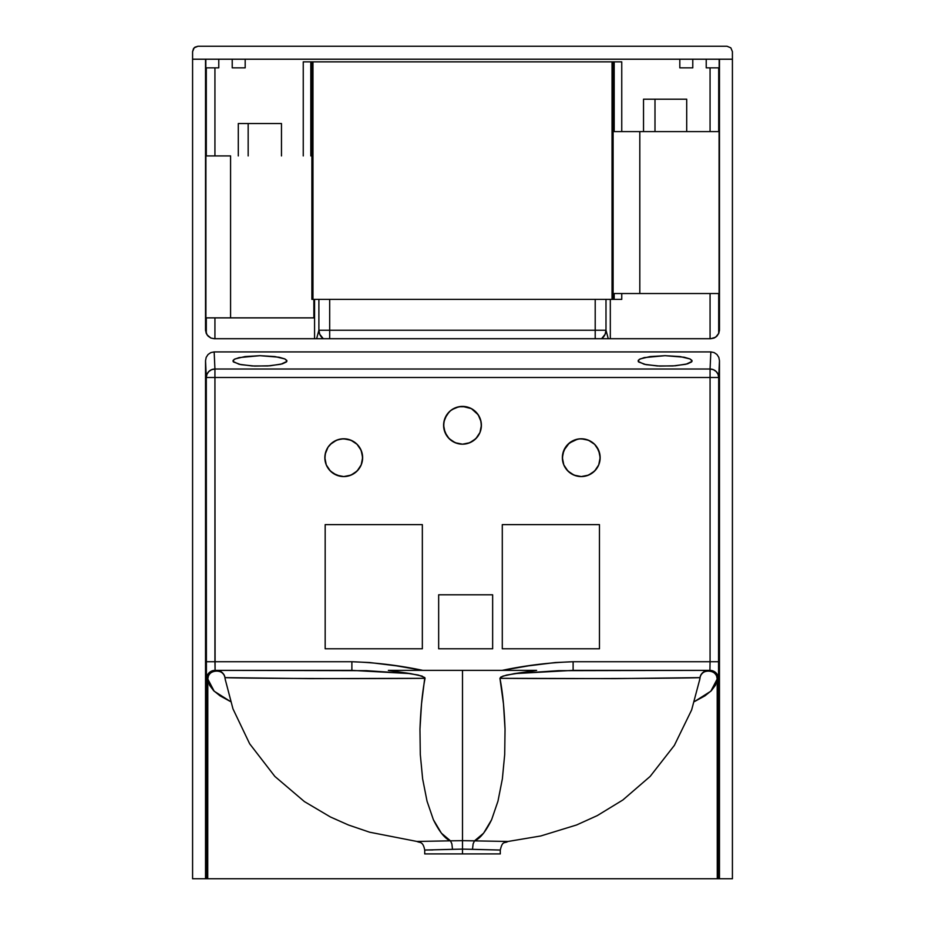 <?xml version="1.0" encoding="UTF-8"?>
<svg xmlns="http://www.w3.org/2000/svg" width="925" height="925" viewBox="0 0 925 925"><rect width="100%" height="100%" fill="white"/><g stroke="black" fill="none" stroke-linecap="round" stroke-linejoin="round"><path stroke-width="1.39" d="M233.065 361.455L234.106 359.409L239.066 357.605L259.937 355.686L279.015 357.223L284.865 358.935L286.923 360.935L286.403 361.964L282.368 363.849L270.262 365.78L254.664 366.08L240.847 364.647L233.458 361.964L233.065 360.426L234.996 358.935L244.94 356.576L259.937 355.686L274.922 356.576L284.865 358.935L286.796 360.426L286.796 361.455L280.795 364.265L267.764 365.953L252.097 365.953L239.066 364.265L233.065 361.455M638.204 361.455L639.244 359.409L644.205 357.605L665.063 355.686L684.153 357.223L690.004 358.935L692.062 360.935L691.542 361.964L687.506 363.849L675.4 365.78L659.803 366.08L645.985 364.647L638.597 361.964L638.204 360.426L640.135 358.935L650.078 356.576L665.063 355.686L680.06 356.576L690.004 358.935L691.935 360.426L691.935 361.455L685.934 364.265L672.903 365.953L657.236 365.953L644.205 364.265L638.204 361.455M446.787 435.791L443.965 428.98L443.699 423.442L445.041 418.065L449.145 411.937A18.893 18.893 0 0 1 451.99 409.59L457.019 407.208L462.5 406.399L471.403 408.63L478.213 414.793L480.584 419.811L481.393 425.292A18.893 18.893 0 0 1 462.5 444.185A18.893 18.893 0 0 1 443.607 425.292L445.041 432.518L449.145 438.658L455.273 442.751L462.5 444.185L469.727 442.751L475.855 438.658L479.959 432.518L481.393 425.292L481.035 421.603L478.213 414.793L472.999 409.578L469.727 407.833L466.188 406.757L458.812 406.757L452.001 409.578L449.145 411.937L446.787 414.793L443.965 421.603L443.699 427.142L445.041 432.518L447.897 437.282L452.001 441.005L457.019 443.376L462.5 444.185L467.981 443.376L472.999 441.005L477.103 437.282L479.959 432.518L481.301 427.142L481.035 421.603L479.162 416.389L475.855 411.937L471.403 408.63L466.188 406.757L460.65 406.491L455.273 407.833L450.51 410.688L446.787 414.793L444.416 419.811L443.607 425.292A18.893 18.893 0 0 1 462.5 406.399A18.893 18.893 0 0 1 481.393 425.292L479.959 432.518L475.855 438.658L469.727 442.751L462.5 444.185A18.893 18.893 0 0 1 449.157 438.67L446.787 435.791A18.893 18.893 0 0 1 449.122 411.949M362.635 457.678A18.893 18.893 0 0 1 343.742 476.572A18.893 18.893 0 0 1 324.848 457.678L326.282 464.917L330.375 471.045L336.503 475.138L343.742 476.572L350.968 475.138L357.096 471.045L361.189 464.917L362.635 457.678L361.189 450.452L359.443 447.18L357.096 444.324L350.968 440.231L343.742 438.785L340.053 439.155L336.503 440.231L330.375 444.324L328.028 447.18L325.207 454.002L324.929 459.528L326.282 464.917L329.127 469.669L333.243 473.392L338.249 475.762L343.742 476.572L349.222 475.762L354.229 473.392L358.345 469.669L361.189 464.917L362.542 459.528L362.265 454.002L360.403 448.775L357.096 444.324L352.645 441.017L347.418 439.155L341.88 438.878L336.503 440.231L331.751 443.075L328.028 447.18L325.658 452.198L324.848 457.678A18.893 18.893 0 0 1 343.742 438.785A18.893 18.893 0 0 1 362.635 457.678M563.811 450.452L569.28 443.075L577.582 439.155A18.893 18.893 0 0 1 581.258 438.785L588.497 440.231L594.625 444.324L598.718 450.452L600.152 457.678A18.893 18.893 0 0 1 581.258 476.572A18.893 18.893 0 0 1 562.365 457.678L563.811 464.917L567.904 471.045L574.032 475.138L581.258 476.572L588.497 475.138L594.625 471.045L598.718 464.917L600.152 457.678L599.793 454.002L596.972 447.18L594.625 444.324L588.497 440.231L581.258 438.785L577.582 439.155L574.032 440.231L567.904 444.324L565.557 447.18L562.735 454.002L562.458 459.528L563.811 464.917L566.655 469.669L570.771 473.392L575.778 475.762L581.258 476.572L586.751 475.762L591.757 473.392L595.873 469.669L598.718 464.917L600.071 459.528L599.793 454.002L597.932 448.775L594.625 444.324L590.173 441.017L584.947 439.155L579.408 438.878L574.032 440.231L569.28 443.075L565.557 447.18L563.186 452.198L562.365 457.678A18.893 18.893 0 0 1 581.258 438.785A18.893 18.893 0 0 1 600.152 457.678L598.718 464.917L594.625 471.045L588.497 475.138L581.258 476.572A18.893 18.893 0 0 1 563.811 464.917L562.365 457.678L563.811 450.452A18.893 18.893 0 0 1 577.558 439.155M500.205 850.04L462.5 849.115L462.5 842.872L462.5 853.914L500.286 853.914L462.5 853.914L462.5 849.115L424.748 850.04M424.714 853.914L462.5 853.914L424.714 853.914L424.714 850.063C422.979 840.883 419.557 842.964 417.106 841.496M426.552 849.959L432.935 849.948M392.373 670.371L502.194 670.371L388.373 670.371L393.946 671.168L388.373 670.371L422.806 670.371L396.363 665.827L369.734 662.543L351.882 661.733L214.935 661.733L214.935 369.017L710.065 369.017L710.839 351.916L214.161 351.916L214.935 369.017L710.065 369.017L710.065 661.733L573.118 661.733L555.266 662.543L528.637 665.827L502.194 670.371L536.627 670.371L506.646 675.053L500.841 677.031L499.939 678.326L615.102 678.626L700.04 677.62L699.473 680.788M209.154 878.75L192.585 878.75L192.585 59.212L205.535 59.212L205.535 329.901L206.194 333.278L208.079 336.133L210.888 338.041L214.195 338.712L710.805 338.712L715.615 337.232L718.806 333.278L719.465 329.901L719.465 59.212L732.415 59.212L732.415 878.75L213.004 878.75M532.627 670.371L502.194 670.371L536.627 670.371L514.346 673.631L573.118 670.371L709.914 670.371L710.065 661.733L573.118 661.733L573.118 670.371L573.118 661.733C549.253 662.543 525.62 665.422 502.194 670.371M417.094 841.461L450.463 840.825C444.971 838.732 439.283 831.691 433.386 819.723L427.038 801.189L422.632 778.873L420.297 754.465L419.962 729.282C420.748 708.353 422.447 691.368 425.061 678.326L309.898 678.626L224.96 677.62L225.527 680.788M214.935 377.504L710.065 377.504L206.298 377.504L206.483 878.75L192.585 878.75L192.585 51.65L193.498 48.643L194.978 47.163L197.985 46.25L727.015 46.25L730.831 47.834L732.415 51.65L732.415 59.212L719.465 59.212L719.465 329.901L718.806 333.278L716.921 336.133L714.112 338.041L710.805 338.712L214.195 338.712L210.888 338.041L207.003 334.792L205.535 329.901L205.535 59.212L192.585 59.212L732.415 59.212L192.585 59.212L192.585 51.65L194.169 47.834L197.985 46.25L727.015 46.25L730.831 47.834L732.415 51.65L732.415 878.75L719.465 878.75L719.465 360.692L718.806 357.339L716.933 354.483L714.135 352.587L710.839 351.916L214.161 351.916L210.865 352.587L208.067 354.483L206.194 357.339L205.535 360.692L205.535 878.75L205.535 360.692L206.298 377.504L205.535 360.692L206.194 357.339L208.067 354.483L210.865 352.587L214.161 351.916L214.935 369.017A8.637 8.475 -2.6 0 0 206.298 377.504L206.957 374.255L208.83 371.515L211.628 369.676L214.935 369.017L215.086 670.371L351.882 670.371L351.882 661.733L206.298 661.733L206.298 377.504L214.935 377.504M214.935 338.712L214.935 317.865L214.935 338.712M214.935 155.92L214.935 67.849L214.935 155.92M710.065 67.849L710.065 131.593L710.065 67.849M710.065 293.537L710.065 338.712L710.065 293.537M422.806 670.371C399.38 665.422 375.747 662.543 351.882 661.733L351.882 670.371L410.654 673.631L393.946 671.168L418.354 675.053L424.806 677.562L421.522 703.867L419.962 729.282L420.297 754.465L422.632 778.873L427.038 801.189L433.386 819.723L441.398 833.182L450.463 840.825L462.5 840.663L462.5 670.371L455.505 670.371M448.648 670.371L441.607 670.371M439.329 670.371L434.658 670.371M427.836 670.371L424.217 670.371M422.679 670.371L418.852 670.371M417.973 670.371L414.955 670.371M403.855 670.371L399.681 670.371M450.463 840.825L451.863 843.82L450.463 840.825L462.5 840.663L462.5 670.371L469.495 670.371M462.5 773.207L462.5 723.223L462.5 773.207M699.855 679.158L700.04 677.62A8.637 8.082 -176 0 1 717.199 679.008L710.828 691.195L694.455 701.578L704.966 695.831L711.348 690.686L715.418 685.252L717.268 679.008L717.268 878.75L207.732 878.75L207.732 679.008L209.582 685.252L213.652 690.686L220.034 695.831L230.545 701.578L214.172 691.195L207.801 679.008A8.637 8.082 176 0 1 224.96 677.62L225.133 679.112M507.906 841.461L462.5 840.663L462.5 849.115L452.51 849.312L451.863 843.82L452.51 849.312L424.714 850.063M215.12 670.371L366.543 670.671L410.654 673.631L422.124 676.106L425.061 678.326C334.249 679.054 230.984 678.118 224.96 677.62C223.838 668.116 207.35 669.457 207.801 679.008L207.732 878.75L206.483 878.75L206.483 679.008L206.483 878.75L206.483 679.008L207.142 675.712L209.015 672.903L211.813 671.03L215.12 670.371A8.637 8.637 -90 0 0 206.483 679.008L207.732 679.008L206.483 679.008A8.637 8.637 90 0 1 215.12 670.371M205.581 330.699L205.535 329.901L205.581 330.699M206.298 67.849L206.298 155.92L206.298 67.849M313.864 317.865L205.905 317.865L206.298 333.497L206.298 317.865L230.579 317.865L230.579 155.92L205.905 155.92L230.579 155.92L230.579 317.865L313.864 317.865L313.864 299.388M213.918 670.463L209.015 672.903L207.142 675.712L206.448 679.008A8.637 8.637 90 0 1 215.086 670.371A8.637 8.637 -90 0 0 206.448 679.008L206.298 661.733L214.935 661.733L215.086 670.371M216.369 670.371A8.637 8.637 -90 0 0 207.732 679.008A8.637 8.637 90 0 1 216.369 670.371M216.438 670.371A8.637 8.637 -90 0 0 207.801 679.008L208.46 675.712L210.333 672.903L213.132 671.03L216.438 670.371C221.04 670.718 223.885 673.134 224.96 677.62A8.637 8.637 90 0 0 216.438 670.371M205.581 330.768L205.535 329.901M474.537 840.825C480.029 838.732 485.717 831.691 491.614 819.723L497.962 801.189L502.368 778.873L504.703 754.465L505.038 729.282C504.252 708.353 502.553 691.368 499.939 678.326L503.478 703.867L505.038 729.282L504.703 754.465L502.368 778.873L497.962 801.189L491.614 819.723L483.602 833.182L474.537 840.825L473.137 843.82L474.537 840.825L462.5 840.663L462.5 849.115L472.49 849.312L473.137 843.82L472.49 849.312L500.286 850.063L500.286 853.914M476.352 670.371L483.393 670.371M485.671 670.371L490.342 670.371M497.164 670.371L500.795 670.371M502.321 670.371L506.148 670.371M507.039 670.371L510.057 670.371M521.157 670.371L525.342 670.371M709.914 670.371L710.065 661.733L718.702 661.733L710.065 661.733L710.065 377.504L718.702 377.504L710.065 377.504L710.065 369.017L713.372 369.676L716.17 371.515L718.043 374.255L718.702 377.504A8.637 8.475 2.6 0 0 710.065 369.017L710.839 351.916L714.135 352.587L716.933 354.483L718.806 357.339L719.465 360.692L718.702 377.504L718.552 679.008A8.637 8.637 90 0 0 709.914 670.371A8.637 8.637 -90 0 1 718.552 679.008L718.517 679.008A8.637 8.637 90 0 0 709.88 670.371A8.637 8.637 -90 0 1 718.517 679.008L717.268 679.008L718.517 679.008L718.517 878.75L717.268 878.75L717.199 679.008C717.65 669.457 701.162 668.116 700.04 677.62C694.016 678.118 590.751 679.054 499.939 678.326L502.876 676.106L514.346 673.631L558.457 670.671L709.914 670.371L713.187 671.03L715.985 672.903L717.858 675.712L718.552 679.008L718.702 377.504L719.465 360.692L719.465 878.75L718.517 878.75L718.517 679.008L718.517 878.75L718.517 679.008L717.858 675.712L715.985 672.903L711.082 670.463M718.702 333.497L718.702 293.537L718.702 333.497M718.702 131.593L718.702 67.849L718.702 131.593M717.268 679.008A8.637 8.637 90 0 0 708.631 670.371A8.637 8.637 -90 0 1 717.268 679.008M717.199 679.008A8.637 8.637 90 0 0 708.562 670.371L711.868 671.03L714.667 672.903L716.54 675.712L717.199 679.008M700.04 677.62C701.115 673.134 703.96 670.718 708.562 670.371A8.637 8.637 -90 0 0 700.04 677.62M719.465 329.901L719.419 330.768M205.824 59.212L205.824 67.849L218.774 67.849L218.774 59.212L218.774 67.849L205.824 67.849L205.824 59.212M232.221 59.212L232.221 67.849L245.183 67.849L245.183 59.212L245.183 67.849L232.221 67.849L232.221 59.212M679.817 59.212L679.817 67.849L692.779 67.849L692.779 59.212L692.779 67.849L679.817 67.849L679.817 59.212M706.226 59.212L706.226 67.849L719.176 67.849L719.176 59.212L719.176 67.849L706.226 67.849L706.226 59.212M248.166 155.92L248.166 123.522L238.292 123.522L248.166 123.522L248.166 155.92M311.887 155.92L312.985 155.92M281.478 123.522L248.166 123.522L281.478 123.522L281.478 155.92M449.122 438.635A18.893 18.893 0 0 1 446.81 435.814M452.013 409.578A18.893 18.893 0 0 1 455.262 407.844M475.843 438.67A18.893 18.893 0 0 1 462.523 444.185L455.273 442.751L449.145 438.658M449.145 411.937L452.001 409.578M462.5 406.399A18.893 18.893 0 0 1 469.715 407.833M469.738 407.844A18.893 18.893 0 0 1 472.987 409.578M473.01 409.59A18.893 18.893 0 0 1 475.843 411.926M475.878 411.949A18.893 18.893 0 0 1 478.225 435.767M478.19 435.814A18.893 18.893 0 0 1 475.878 438.635M330.398 444.301A18.893 18.893 0 0 1 343.545 438.785L350.795 440.15L356.969 444.185L361.12 450.278L362.635 457.493L361.259 464.743L357.235 470.906L351.142 475.068L343.927 476.572A18.893 18.893 0 0 1 330.398 471.056M330.364 471.022A18.893 18.893 0 0 1 328.04 468.2M328.017 468.166A18.893 18.893 0 0 1 326.294 464.94M326.271 464.893A18.893 18.893 0 0 1 325.207 461.39L324.848 457.736M325.207 461.344A18.893 18.893 0 0 1 326.271 450.475M326.294 450.429A18.893 18.893 0 0 1 330.364 444.335L333.197 442M333.081 442.081L338.076 439.653L343.684 438.785M340.111 476.225L343.799 476.572M340.238 476.248L333.289 473.427M333.393 473.496L330.422 471.091M330.514 471.172L328.063 468.235M328.132 468.339L326.305 464.974M326.352 465.09L325.242 461.552M324.848 457.875L325.195 454.059M325.172 454.175L327.993 447.238M327.924 447.342L330.248 444.451M343.545 438.785A18.893 18.893 0 0 1 347.407 439.144M347.442 439.155A18.893 18.893 0 0 1 361.189 450.452M594.602 471.056A18.893 18.893 0 0 1 581.258 476.572L575.778 475.762L570.771 473.392L566.655 469.669L563.811 464.917M577.582 439.155L581.258 438.785A18.893 18.893 0 0 1 594.602 444.301M594.636 444.335A18.893 18.893 0 0 1 598.706 450.429M598.729 450.475A18.893 18.893 0 0 1 599.793 461.344M599.793 461.39A18.893 18.893 0 0 1 598.729 464.893M598.706 464.94A18.893 18.893 0 0 1 596.983 468.166M596.96 468.2A18.893 18.893 0 0 1 594.636 471.022M422.343 648.783L422.343 524.625L325.172 524.625L325.172 648.783L422.343 648.783L325.172 648.783L325.172 524.625L422.343 524.625L422.343 648.783M599.458 648.783L599.458 524.625L502.287 524.625L502.287 648.783L599.458 648.783L502.287 648.783L502.287 524.625L599.458 524.625L599.458 648.783M492.643 648.783L492.643 594.798L438.658 594.798L438.658 648.783L492.643 648.783L438.658 648.783L438.658 594.798L492.643 594.798L492.643 648.783M621.75 299.388L621.75 293.537L621.75 299.388L614.188 299.388L614.188 293.537L614.188 299.388L621.75 299.388M621.75 131.593L621.75 61.859L621.75 131.593M303.25 61.859L303.25 155.92L303.25 61.859L310.812 61.859L310.812 155.92L310.812 61.859L311.887 61.859L311.887 299.388L312.962 299.388L312.962 61.859L612.038 61.859L612.038 299.388L312.962 299.388L613.113 299.388L613.113 61.859L621.75 61.859L614.188 61.859L614.188 131.593L614.188 61.859L612.038 61.859L613.113 61.859L613.113 299.388L614.188 299.388L612.038 299.388L612.038 61.859L311.887 61.859L312.962 61.859L312.962 299.388L311.887 299.388L311.887 61.859L303.25 61.859M595.203 299.388L595.203 330.237L329.682 330.237L329.682 299.388L329.682 338.712L329.682 330.237L318.894 330.237L316.616 338.712L318.894 330.237L319.749 334.26L323.299 338.712A10.799 10.58 -164.9 0 1 318.894 330.237L605.991 330.237L608.268 338.712L605.991 330.237L605.991 299.388L605.991 330.237A10.799 10.58 164.9 0 1 601.585 338.712L605.135 334.26L605.991 330.237L595.203 330.237L595.203 338.712L595.203 299.388M314.569 338.712L314.569 299.388L314.569 338.712M318.894 299.388L318.894 330.237L318.894 299.388M610.315 338.712L610.315 299.388L610.315 338.712M654.993 131.593L654.993 99.206L643.522 99.206L654.993 99.206L654.993 131.593M613.113 293.537L639.811 293.537L639.811 131.593L613.113 131.593M612.2 293.537L719.095 293.537L719.095 131.593L639.811 131.593L639.811 293.537L719.095 293.537M612.2 131.593L719.095 131.593M686.708 99.206L654.993 99.206L686.708 99.206L686.708 131.593M225.11 678.927L232.973 708.874L249.657 743.781L274.852 776.422L304.429 801.605L330.387 816.96L348.436 824.984L369.607 832.199L417.221 841.507M507.779 841.507L540.801 835.969L576.564 824.984L597.249 815.619L622.837 799.998L650.148 776.422L674.348 745.411L691.634 709.949L699.89 678.927M507.894 841.496C504.379 843.704 502.587 840.305 500.286 850.063M238.292 155.92L238.292 123.522M205.905 317.865L205.905 155.92M643.522 131.593L643.522 99.206"/></g></svg>
